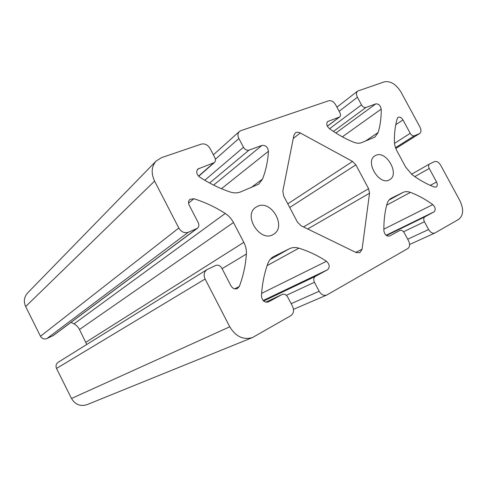 <?xml version="1.0" encoding="UTF-8"?>
<svg xmlns="http://www.w3.org/2000/svg" width="487" height="487" viewBox="0 0 487 487"><rect width="100%" height="100%" fill="white"/><g stroke="black" fill="none" stroke-linecap="round" stroke-linejoin="round"><path stroke-width="0.73" d="M434.501 161.629C436.699 160.972 438.738 162.147 440.619 165.142L459.892 200.668C463.898 209.252 463.49 215.485 458.663 219.369L434.836 233.03C432.553 233.717 430.478 232.543 428.603 229.517L424.414 221.743C423.386 219.473 423.532 217.835 424.859 216.837L434.063 211.827C435.914 209.794 435.488 207.395 432.785 204.619C425.553 199.366 418.083 195.281 410.389 192.359C407.662 191.361 405.208 191.379 403.017 192.426L391.244 198.264C389.168 199.433 387.743 201.375 386.976 204.077C384.773 212.168 383.732 221.037 383.859 230.692C384.639 234.697 386.532 236.481 389.551 236.037L399.833 230.448C401.477 229.913 402.962 230.704 404.277 232.829L408.563 240.822C410.151 244.328 409.89 246.915 407.783 248.571L326.716 295.061C323.776 295.95 321.256 294.684 319.149 291.256L314.425 282.265C313.287 279.629 313.61 277.663 315.393 276.373L327.538 269.768C330.052 267.217 329.699 264.386 326.479 261.276C317.682 255.517 308.478 251.146 298.866 248.175C295.457 247.159 292.303 247.347 289.406 248.735L273.609 256.582C270.912 258.128 268.964 260.508 267.771 263.735C264.228 273.572 262.122 284.305 261.452 295.932C262.091 300.656 264.374 302.671 268.307 301.977L282.174 294.44C284.335 293.722 286.161 294.568 287.659 296.997L292.517 306.286C294.27 310.383 293.722 313.512 290.867 315.667L252.522 337.528C243.378 340.218 235.793 336.639 229.754 326.789L205.106 279.021C203.408 275.021 203.998 271.91 206.884 269.682L215.692 265.464C218.133 264.642 220.173 265.537 221.804 268.142L230.911 285.723C232.719 288.584 234.923 289.515 237.522 288.511L239.348 286.386C243.269 276.038 245.612 265.257 246.385 254.044C246.623 250.068 245.765 246.172 243.81 242.349L233.474 222.522C231.471 218.742 228.726 215.717 225.244 213.446C215.357 207.115 204.905 202.215 193.887 198.733L189.93 199.372C188.372 200.881 188.14 202.835 189.218 205.228L198.221 222.614C199.274 224.97 198.994 226.863 197.375 228.3L188.262 232.293C184.451 233.419 181.298 232.001 178.802 228.032L154.592 181.097C150.921 173.147 151.445 166.451 156.163 161.002L161.532 157.642L201.326 144.103C204.857 143.355 207.779 144.834 210.098 148.541L214.822 157.587C215.771 159.62 215.613 161.276 214.359 162.555L197.886 169.032C195.914 171.68 196.486 174.34 199.597 177.018C209.653 183.581 219.893 188.585 230.321 192.03C234.01 193.205 237.4 193.181 240.493 191.957L258.67 184.183L262.53 179.064C265.926 170.31 267.899 161.051 268.434 151.268C267.795 147.086 265.634 145.132 261.957 145.406L249.003 150.136C246.83 150.629 244.991 149.679 243.488 147.281L238.88 138.521C237.516 135.611 237.686 133.261 239.385 131.49L240.767 130.686L328.646 100.791C331.324 100.267 333.668 101.619 335.677 104.833L339.865 112.643C340.772 114.542 340.687 115.991 339.609 116.99L327.708 121.531C326.065 123.625 326.588 125.956 329.273 128.513C337.4 134.4 345.6 138.984 353.866 142.283C356.788 143.409 359.412 143.519 361.744 142.6L374.947 137.06L378.156 132.501C380.317 125.208 381.339 117.404 381.211 109.088C380.469 105.502 378.667 103.768 375.812 103.877L365.962 107.475C364.3 107.822 362.815 106.957 361.5 104.863L357.409 97.266C356.1 94.539 356.18 92.475 357.647 91.075L384.219 81.883C390.44 80.739 396.028 84.141 400.984 92.08L420.001 127.137C421.383 130.041 421.273 132.166 419.672 133.493L414.4 135.776C412.879 136.171 411.485 135.356 410.218 133.335L402.95 119.905C401.385 117.489 399.742 116.649 398.025 117.385L397.234 118.536C395.207 125.506 394.263 133.261 394.403 141.802C394.488 144.84 395.359 147.92 397.008 151.037L405.75 167.236L412.197 174.784C419.563 180.129 426.922 184.214 434.288 187.032L436.169 187.014C437.515 186.016 437.649 184.348 436.571 182.016L429.236 168.465C428.268 166.39 428.365 164.892 429.54 163.985L434.501 161.629M355.857 164.862L368.604 188.694L369.548 193.211L362.078 249.277L359.856 252.698L356.088 252.522L301.082 225.767L297.417 222.096L283.69 196.036L282.831 191.129L293.886 135.319L295.244 132.981C296.644 131.977 298.324 131.977 300.284 132.975L352.558 161.434L355.857 164.862L289.728 207.499M257.629 206.269C271.393 199.524 286.959 226.942 273.505 234.29C260.551 243.244 242.489 215.455 255.918 207.218L257.629 206.269M375.873 155.329C386.349 150.112 400.046 174.376 389.606 179.715C379.647 186.381 364.471 161.611 374.96 155.816L375.873 155.329M252.522 337.528L87.057 404.642C80.428 406.694 75.248 404.642 71.504 398.488L56.522 368.446C55.518 365.914 56.078 363.85 58.209 362.255L206.884 269.682M86.753 344.479L79.478 329.51C78.23 327.075 76.41 325.2 74.018 323.873L71.047 322.339M197.375 228.3L53.473 335.421L46.892 338.568C44.177 339.524 42.04 338.757 40.476 336.274L25.659 306.56C23.443 301.496 24.088 296.973 27.589 292.991L156.163 161.002M368.604 188.694L303.498 226.936M369.548 193.211L307.699 228.981M362.078 249.277L355.735 252.351M300.284 132.975L293.265 138.466M352.558 161.434L287.799 203.84M428.603 229.517L407.704 239.227M424.414 221.743L403.559 231.769M424.859 216.837L386.471 235.574M434.063 211.827L386.094 235.282M432.785 204.619L383.847 229.164M410.389 192.359L386.684 205.173M403.017 192.426L389.022 200.084M391.53 198.118L390.97 198.428M319.149 291.256L291.147 303.675M314.425 282.265L286.368 295.323M315.393 276.373L263.613 301.021M327.538 269.768L263.12 300.534M326.479 261.276L261.616 293.381M298.866 248.175L267.107 265.628M289.406 248.735L270.133 259.516M274.151 256.296L273.085 256.892M268.489 301.879L268.112 302.056M282.016 294.525L265.762 302.183L282.174 294.44M229.754 326.789L71.504 398.488M205.106 279.021L56.522 368.446M239.348 286.386L234.752 288.852M246.385 254.044L222.084 268.678M243.81 242.349L85.882 342.258M233.474 222.522L79.478 329.51M225.244 213.446L74.018 323.873M193.887 198.733L188.572 203.134M196.669 228.707L52.955 335.732M188.262 232.293L46.892 338.568M178.802 228.032L40.476 336.274M154.592 181.097L25.659 306.56M213.409 163.115L198.538 176.148M198.994 168.374L197.107 170.06M262.53 179.064L250.933 187.708M268.434 151.268L221.457 188.706M261.957 145.406L213.623 185.103M249.003 150.136L209.611 183.015M243.488 147.281L204.777 180.257M238.88 138.521L215.382 159.237M339.098 117.27L327.313 126.17M328.299 121.208L327.246 122.012M378.156 132.501L365.451 141.09M381.211 109.088L342.337 136.829M375.812 103.877L335.884 133.012M365.962 107.475L333.431 131.417M361.5 104.863L329.559 128.72M357.409 97.266L339.129 111.273M419.344 133.669L395.815 148.462M414.4 135.776L395.523 147.677M410.218 133.335L394.513 143.367M402.95 119.905L395.754 124.721M436.571 182.016L430.277 185.377M429.236 168.465L414.766 176.604M409.604 244.498L434.836 233.03M293.478 309.336L326.716 295.061M198.678 176.288L214.359 162.555M213.373 154.811L239.385 131.49M327.349 126.243L339.609 116.99M336.931 107.17L357.647 91.075M395.828 148.486L419.672 133.493M411.509 174.255L429.54 163.985"/></g></svg>
